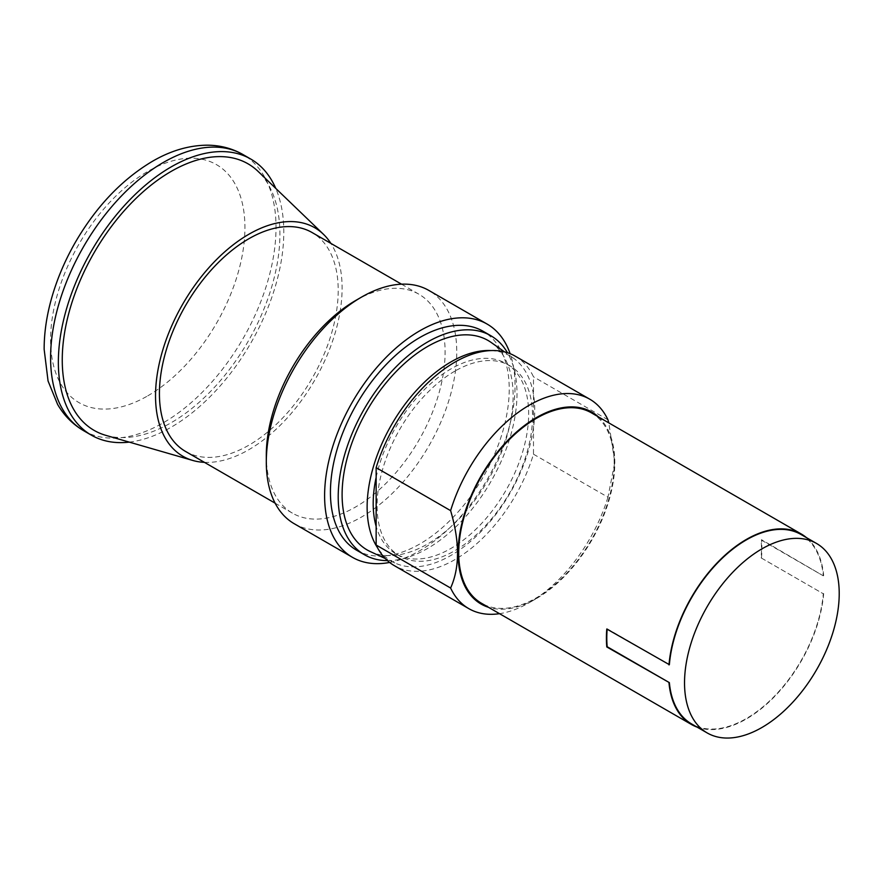 <?xml version="1.0" encoding="UTF-8"?>
<svg xmlns="http://www.w3.org/2000/svg" width="883" height="883" viewBox="0 0 883 883"><rect width="100%" height="100%" fill="white"/><g stroke="black" fill="none" stroke-linecap="round" stroke-linejoin="round"><path stroke-width="0.66" stroke-dasharray="4.42 3.31" d="M147.759 395.849A137.417 79.338 120 0 0 244.933 227.549A137.417 79.338 120 0 0 147.759 171.445A137.417 79.338 120 0 0 50.585 339.745A137.417 79.338 120 0 0 147.759 395.849M129.26 442.118A159.404 92.031 120 0 0 171.081 427.262A159.404 92.031 120 0 0 275.75 188.388M105.783 435.341A153.907 88.863 120 0 0 171.081 422.78A153.907 88.863 120 0 0 268.421 297.107A153.907 88.863 120 0 0 258.145 171.445M204.448 462.361A131.92 76.17 120 0 0 248.818 449.712A131.92 76.17 120 0 0 330.871 243.377M185.607 451.478A126.424 72.991 120 0 0 248.818 445.22A126.424 72.991 120 0 0 331.412 333.807A126.424 72.991 120 0 0 312.03 232.505M355.706 300.474A126.424 72.991 -60 0 1 418.917 294.216A126.424 72.991 -60 0 1 438.299 395.518A126.424 72.991 -60 0 1 355.706 506.93A126.424 72.991 -60 0 1 292.494 513.189A126.424 72.991 -60 0 1 266.302 455.319M294.194 523.696A134.669 77.748 120 0 0 361.533 517.03A134.669 77.748 120 0 0 449.513 398.354A134.669 77.748 120 0 0 428.873 290.441M389.613 562.449A134.669 77.748 120 0 0 419.833 550.683A134.669 77.748 120 0 0 510.142 353.697M356.622 550.219A126.424 72.991 120 0 0 419.833 543.961A126.424 72.991 120 0 0 502.427 432.549A126.424 72.991 120 0 0 483.045 331.235M387.449 560.628A126.424 72.991 120 0 0 427.604 548.442A126.424 72.991 120 0 0 507.471 352.725M491.125 342.438A120.927 69.823 -60 0 1 505.738 440.253A120.927 69.823 -60 0 1 427.604 543.961A120.927 69.823 -60 0 1 370.363 551.61M491.103 350.573A118.51 68.421 -60 0 1 513.178 357.957A118.51 68.421 -60 0 1 527.493 453.818A118.51 68.421 -60 0 1 450.926 555.44A118.51 68.421 -60 0 1 394.822 562.946A118.51 68.421 -60 0 1 377.394 547.537M376.147 477.35A109.933 63.477 -60 0 1 450.926 368.917A109.933 63.477 -60 0 1 505.893 363.476A109.933 63.477 -60 0 1 522.747 451.566A109.933 63.477 -60 0 1 450.926 548.442A109.933 63.477 -60 0 1 395.959 553.884A109.933 63.477 -60 0 1 376.147 526.367M454.822 371.158A109.933 63.477 120 0 0 383.001 468.034A109.933 63.477 120 0 0 399.844 556.135A109.933 63.477 120 0 0 454.822 550.683A109.933 63.477 120 0 0 526.632 453.807A109.933 63.477 120 0 0 509.789 365.717A109.933 63.477 120 0 0 454.822 371.158M515.286 356.202A120.927 69.823 -60 0 1 533.487 376.809L533.487 454.204A120.927 69.823 -60 0 1 454.822 559.667A120.927 69.823 -60 0 1 394.348 565.65M607.957 419.8L533.487 376.809M533.487 454.204L607.957 497.195L614.8 462.449L608.817 422.891M607.957 497.195A120.927 69.823 -60 0 1 529.292 602.659L529.292 602.659A120.927 69.823 -60 0 1 499.513 613.674M598.376 416.864A110.817 63.984 -60 0 1 614.8 462.813A110.817 63.984 -60 0 1 536.445 598.531L529.292 602.659L536.445 598.531A110.817 63.984 -60 0 1 488.442 607.283M607.151 629.204A109.382 63.157 -60 0 1 607.184 628.773L669.369 664.678M801.024 534.491A109.382 63.157 -60 0 1 823.287 575.826L761.091 539.921A109.382 63.157 -60 0 1 761.091 557.868L823.287 593.773A109.382 63.157 -60 0 1 746.323 718.541A109.382 63.157 -60 0 1 691.632 723.961M761.091 557.868L823.287 593.773M823.287 575.826L761.488 539.69A109.933 63.477 -60 0 1 761.488 557.648M591.411 412.847A109.933 63.477 -60 0 1 608.255 500.937A109.933 63.477 -60 0 1 536.445 597.813A109.933 63.477 -60 0 1 481.478 603.255M806.51 537.67A109.933 63.477 -60 0 1 823.673 575.595M823.673 593.553A109.933 63.477 -60 0 1 746.323 718.994A109.933 63.477 -60 0 1 697.129 727.128M83.598 430.672A159.404 92.031 120 0 0 163.311 422.78A159.404 92.031 120 0 0 267.439 282.306A159.404 92.031 120 0 0 243.013 154.569M401.544 284.183L418.917 294.216M275.121 503.167L292.494 513.189M513.178 357.957L504.557 351.898M394.822 562.946L385.264 558.52M399.844 556.135L395.959 553.884M509.789 365.717L505.893 363.476"/><path stroke-width="1.32" d="M275.75 188.388A159.404 92.031 120 0 0 250.783 159.061A159.404 92.031 120 0 0 171.081 166.953A159.404 92.031 120 0 0 66.942 307.427A159.404 92.031 120 0 0 91.379 435.164A159.404 92.031 120 0 0 129.26 442.118M330.871 243.377A131.92 76.17 120 0 0 323.443 234.282L258.145 171.445A153.907 88.863 120 0 0 171.081 171.445A153.907 88.863 120 0 0 67.836 316.986A153.907 88.863 120 0 0 105.783 435.341L192.847 460.473A131.92 76.17 120 0 0 204.448 462.361M323.443 234.282A131.92 76.17 120 0 0 248.818 234.282A131.92 76.17 120 0 0 160.32 359.028A131.92 76.17 120 0 0 192.847 460.473M401.544 284.183L312.03 232.505A126.424 72.991 120 0 0 248.818 238.763A126.424 72.991 120 0 0 166.225 350.176A126.424 72.991 120 0 0 185.607 451.478L275.121 503.167M266.302 462.052L266.302 455.319A126.424 72.991 -60 0 1 355.706 300.474L361.533 297.107A134.669 77.748 120 0 0 266.302 462.052A134.669 77.748 120 0 0 294.194 523.696L352.505 557.361A134.669 77.748 120 0 0 389.613 562.449M510.142 353.697A134.669 77.748 120 0 0 487.173 324.105L428.873 290.441A134.669 77.748 120 0 0 361.533 297.107L355.706 300.474M487.173 324.105A134.669 77.748 120 0 0 419.833 330.772A134.669 77.748 120 0 0 331.853 449.447A134.669 77.748 120 0 0 352.505 557.361M507.471 352.725A126.424 72.991 120 0 0 490.827 335.728L483.045 331.235A126.424 72.991 120 0 0 419.833 337.505A126.424 72.991 120 0 0 337.24 448.906A126.424 72.991 120 0 0 356.622 550.219L364.392 554.701A126.424 72.991 120 0 0 387.449 560.628M490.827 335.728A126.424 72.991 120 0 0 427.604 341.986A126.424 72.991 120 0 0 345.021 453.398A126.424 72.991 120 0 0 364.392 554.701M385.264 558.52L370.363 551.61A120.927 69.823 -60 0 1 347.792 455.893A120.927 69.823 -60 0 1 427.604 346.478A120.927 69.823 -60 0 1 491.125 342.438L504.557 351.898M377.394 547.537A118.51 68.421 -60 0 1 450.926 361.92A118.51 68.421 -60 0 1 491.103 350.573M376.147 526.367A109.933 63.477 -60 0 1 376.147 477.35M499.513 613.674A120.927 69.823 -60 0 1 468.829 608.652L394.348 565.65A120.927 69.823 -60 0 1 376.147 545.043L376.147 467.648A120.927 69.823 -60 0 1 454.822 362.185A120.927 69.823 -60 0 1 515.286 356.202L589.756 399.193A120.927 69.823 -60 0 1 607.957 419.8L608.817 422.891M376.147 467.648L450.617 510.639A120.927 69.823 -60 0 1 529.292 405.187A120.927 69.823 -60 0 1 589.756 399.193M468.829 608.652A120.927 69.823 -60 0 1 450.617 588.034L376.147 545.043M450.617 510.639C459.8 541.743 459.8 567.537 450.617 588.034M761.874 727.515A109.382 63.157 -60 0 1 707.184 732.934A109.382 63.157 -60 0 1 690.418 645.285A109.382 63.157 -60 0 1 761.874 548.895A109.382 63.157 -60 0 1 816.565 543.475A109.382 63.157 -60 0 1 833.331 631.124A109.382 63.157 -60 0 1 761.874 727.515M488.442 607.283A110.817 63.984 -60 0 1 462.306 521.566A110.817 63.984 -60 0 1 536.445 417.571A110.817 63.984 -60 0 1 598.376 416.864M707.184 732.934L691.632 723.961A109.382 63.157 -60 0 1 669.369 682.636L606.798 646.952A109.933 63.477 -60 0 1 606.798 629.005L669.369 664.678A109.382 63.157 -60 0 1 746.323 539.91A109.382 63.157 -60 0 1 801.024 534.491L816.565 543.475M669.369 682.636L607.184 646.731A109.382 63.157 -60 0 1 607.151 629.204M697.129 727.128A109.933 63.477 -60 0 1 691.356 724.435L481.478 603.255A109.933 63.477 -60 0 1 464.624 515.164A109.933 63.477 -60 0 1 536.445 418.288A109.933 63.477 -60 0 1 591.411 412.847L801.3 534.016A109.933 63.477 -60 0 1 806.51 537.67M668.983 664.91A109.933 63.477 -60 0 1 746.323 539.469A109.933 63.477 -60 0 1 801.3 534.016M691.356 724.435A109.933 63.477 -60 0 1 668.983 682.857M243.013 154.569A159.404 92.031 120 0 0 163.311 162.472A159.404 92.031 120 0 0 59.172 302.935A159.404 92.031 120 0 0 83.598 430.672C72.781 424.315 64.106 415.562 57.594 404.392L48.057 380.97L44.15 349.326C44.117 334.922 46.048 319.988 49.912 304.525C55.287 283.288 63.731 262.593 75.265 242.461C96.126 206.611 121.81 179.58 152.317 161.379C170.651 150.684 189.028 145.287 207.428 145.187C220.286 145.276 232.152 148.399 243.013 154.569L250.783 159.061M83.598 430.672L91.379 435.164"/></g></svg>
